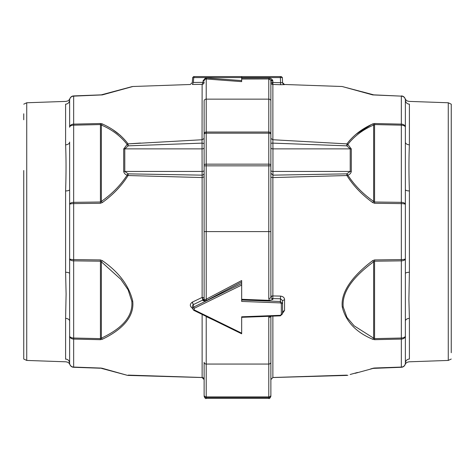 <?xml version="1.0" encoding="UTF-8"?>
<svg xmlns="http://www.w3.org/2000/svg" width="475" height="475" viewBox="0 0 475 475"><rect width="100%" height="100%" fill="white"/><g stroke="black" fill="none" stroke-linecap="round" stroke-linejoin="round"><path stroke-width="0.71" d="M241.668 81.641L206.221 78.987L206.732 77.983L241.668 80.596L241.668 81.641L241.668 76.57L194.227 76.57L281.331 76.57L282.37 77.579L281.331 76.57M241.668 280.535L206.221 299.214L206.732 300.443L241.668 281.918L241.668 280.535L241.668 283.533L193.711 307.04L194.227 308.328L194.227 309.902L193.711 310.181L194.227 309.902L241.668 333.159L241.668 333.693L241.668 316.795L280.333 315.317L280.375 315.833L282.364 314.028L281.331 314.414L281.331 303.798L280.333 302.896L280.375 301.488L282.37 303.293L281.331 303.798M241.668 283.533L241.668 285.071L194.227 308.328M280.333 302.896L241.668 301.429L241.668 285.071M241.668 76.57L280.333 76.57L280.381 77.579L282.37 77.579L282.548 82.614L280.559 82.709L280.577 84.716L272.876 84.467A2.084 0.582 -89.2 0 1 272.365 82.46L270.869 82.389A2.084 2.078 180 0 0 272.876 84.467L272.876 139.745L270.869 138.445M272.365 82.46L280.559 82.709L280.381 77.579L193.711 77.579C192.322 77.526 192.322 77.526 193.711 77.579L194.227 76.57M206.732 77.983L205.158 78.351L203.074 80.768L204.131 81.011A2.084 2.084 0 0 1 205.17 79.218L203.074 80.768L203.074 82.353L193.367 82.454L192.411 84.467C189.584 84.508 189.584 84.508 192.411 84.467L202.124 84.36L202.047 143.129L204.131 143.521M241.668 299.28L269.361 300.366L272.858 299.488L270.869 297.516L270.869 81.124A2.084 2.078 180 0 0 268.779 79.046L272.858 80.809C272.335 79.349 271.017 78.393 268.903 77.959L268.951 78.963L241.668 79.046M269.361 300.366L268.779 298.431A2.084 0.908 180 0 0 270.869 297.516M206.732 300.443L205.158 301.013L203.074 300.746L205.17 299.844A2.084 0.932 0 0 1 204.131 299.042L203.074 300.746L202.124 297.433L192.411 302.07L193.711 307.04L192.678 308.881M206.732 316.38L206.221 316.599L205.17 315.738M213.703 320.091L206.221 316.599L206.221 364.058L268.779 364.058A2.084 1.805 0 0 0 270.869 362.247L270.869 316.202A2.084 1.17 180 0 1 268.779 317.306L269.23 316.261M243.212 317.258L268.951 316.314L268.903 315.97M270.869 151.46L270.869 160.176M100.462 368.006L102.083 368.238M204.131 362.858L204.131 395.396A2.084 2.072 0 0 0 206.221 397.468L268.779 397.468L268.779 398.43C269.289 398.958 269.984 398.264 270.869 396.346L270.869 362.247M100.516 123.524L102.303 123.945C113.234 128.868 121.82 135.518 128.072 143.889L202.124 139.745L204.131 138.445L204.131 100.955A2.084 1.805 0 0 1 206.221 99.144L268.779 99.144L268.779 79.046M193.711 77.579L193.367 82.454C191.971 82.597 191.971 82.597 193.367 82.454C191.971 82.597 191.971 82.597 193.367 82.454L192.369 84.467M205.158 78.351L205.17 79.218L206.221 78.987L206.221 132.026L268.779 132.026L268.779 99.144A2.084 1.805 180 0 1 270.869 100.955M270.869 165.846L206.221 165.846L206.221 231.598L204.131 231.598L204.131 100.955M204.131 231.598L204.131 299.042M204.131 133.831A2.084 1.805 0 0 1 206.221 132.026L206.221 164.16L268.779 164.16L268.779 231.598L206.221 231.598L206.221 299.214L205.17 299.844L205.158 301.013M241.668 333.8L193.764 310.317L192.672 308.851L192.316 306.339L193.277 304.641L203.074 299.897A2.084 1.763 180 0 0 204.131 298.365A2.084 0.932 0 0 0 202.124 297.433L202.124 297.433A2.084 0.517 63.8 0 1 203.08 299.897M192.601 308.358L192.559 308.055M101.365 368.363L102.303 368.291L127.14 375.268L101.543 368.398M128.208 173.909A4.168 1.942 115.1 0 0 127.14 175.132L127.14 175.132C120.513 185.315 111.922 194.067 101.365 201.394L102.303 202.57C113.24 194.631 121.826 185.618 128.072 175.536L128.214 173.856L127.14 175.132L128.072 175.536L202.118 177.549L202.124 297.433M204.131 170.4A2.084 1.045 0 0 1 202.047 171.445L124.782 171.445L128.214 173.856L202.047 175.15A2.084 1.971 180 0 0 204.131 173.179M204.131 379.555A2.084 2.06 0 0 0 202.124 377.494L204.131 379.62L202.112 377.536L128.107 375.41L202.112 377.536M101.365 94.84L131.801 86.682L101.288 94.857L73.655 95.914L102.303 94.911L132.632 86.575L102.303 94.911L73.655 96.134L73.655 125.168L100.433 124.569L101.365 125.044C111.922 129.538 120.513 135.993 127.14 144.4L128.072 143.889L140.505 143.046M204.131 176.801L202.124 177.567L202.047 148.871L124.782 148.871L128.214 145.843L128.048 143.86M120.608 135.577L113.436 130.186M102.303 202.57L100.433 203.27L100.433 202.006L73.655 202.344L73.655 125.168A4.168 2.084 180 0 0 69.629 127.252L69.629 100.082A4.168 3.948 0 0 1 73.655 96.134L73.655 95.914A4.168 4.168 0 0 0 69.629 100.082L69.629 127.252A4.168 3.135 0 0 1 73.655 124.123L100.433 123.524L100.433 202.006L101.365 201.394L101.365 125.044L102.303 123.945L101.941 123.785M101.822 123.743L101.43 123.631M124.076 88.926L132.887 86.503L190.291 84.497L192.298 82.561L192.654 77.538L193.699 76.57M69.629 100.082A4.168 4.085 0 0 1 65.603 104.162L65.603 144.816A4.168 2.779 0 0 0 69.629 142.037L69.629 335.944A4.168 3.135 0 0 0 73.655 339.079L100.433 339.678L102.303 339.257C119.118 331.271 134.704 318.582 132.721 301.162C129.111 285.707 118.97 272.199 102.303 260.632L100.433 259.932L73.655 259.593L73.655 260.858A4.168 2.084 180 0 1 69.629 258.774L69.629 273.558A4.168 1.3 0 0 0 65.603 272.252L66.096 294.025L65.603 318.387L65.603 359.041C68.062 359.349 69.403 360.709 69.629 363.12A4.168 3.948 0 0 0 73.655 367.068L100.433 368.048M193.277 304.641L192.411 302.07M192.238 302.159C189.626 304.232 189.685 306.268 192.411 308.263M128.214 375.108L202.124 377.494L202.124 314.414M69.873 98.681L69.878 98.657C70.579 97.897 68.044 101.413 68.085 100.813L66.108 101.389L26.731 102.766L26.731 360.436L66.108 361.813L68.079 362.389C68.044 361.79 70.579 365.299 69.878 364.545A4.168 4.168 0 0 0 73.655 367.288L100.433 368.226M127.14 175.132C125.263 174.533 124.117 173.322 123.702 171.517L123.702 148.942L127.14 144.4L128.214 145.843L202.047 143.129L202.047 148.871A2.084 1.045 180 0 0 204.131 147.826M65.603 144.816C66.179 158.341 66.179 173.719 65.603 190.95A4.168 1.3 0 0 0 69.629 189.644L69.629 258.774A4.168 0.813 0 0 0 73.655 259.593L73.655 203.609L100.433 203.27M102.303 260.632L101.365 261.808L100.433 261.197L73.655 260.858L73.655 338.028L100.433 338.633L101.365 338.158L102.303 339.257M69.629 335.944L69.629 363.12A4.168 4.168 0 0 0 73.655 367.288L73.655 338.028A4.168 2.084 180 0 1 69.629 335.944M65.603 359.041C66.179 362.734 66.179 362.734 65.603 359.041L65.603 359.225M69.629 321.165A4.168 2.779 0 0 0 65.603 318.387M65.603 104.162C66.179 100.468 66.179 100.468 65.603 104.162M23.75 170.507L23.75 359.029L26.731 360.436M23.75 183.57L23.75 177.038M23.75 119.771L23.75 113.78M272.858 299.488L272.858 298.615A2.084 1.769 0 0 1 270.928 297.279A2.084 1.769 0 0 1 270.869 296.845A2.084 0.908 180 0 1 272.876 295.937L280.577 296.097C283.171 296.495 284.501 297.694 284.555 299.701L284.555 310.454L282.405 313.518M270.869 176.801A2.084 0.766 180 0 0 272.876 177.567L272.953 175.15L270.869 173.179M346.792 145.754A4.168 0.386 -53.6 0 1 347.86 144.4L346.928 143.889L346.786 145.843L272.953 143.129A2.084 0.392 0 0 0 270.869 143.521M270.869 147.826A2.084 1.045 180 0 0 272.953 148.871L272.876 139.745L346.928 143.889C353.174 135.523 361.766 128.873 372.697 123.945L374.567 123.524L401.345 124.123L401.345 96.134L372.697 94.911L342.623 86.64L372.697 94.911L373.635 94.84L342.113 86.503L284.555 84.491C283.189 84.093 282.518 83.422 282.542 82.478L282.37 77.579M270.869 81.124L272.858 80.809L272.876 84.467M284.555 310.454L282.53 311.754M270.928 297.279A2.084 0.897 164.4 0 1 272.876 295.937L272.858 298.615L280.559 298.775L282.548 300.627L284.555 299.701M241.668 300.028L280.375 301.488L280.577 296.097M204.131 395.129A2.084 1.805 0 0 0 206.221 396.934L268.779 396.934A2.084 1.805 180 0 0 270.869 395.129L270.869 395.396A2.084 2.072 180 0 1 268.779 397.468L268.779 317.306M270.869 362.858L270.869 316.202M270.869 378.1L270.869 379.555L272.876 377.494L272.876 316.124M346.892 375.41A4.168 4.168 0 0 0 347.86 375.268L347.854 375.274A4.168 4.168 0 0 1 346.892 375.41L272.887 377.536L270.869 379.555M355.086 373.332L374.567 368.006L401.345 367.068L401.345 339.079L374.567 339.678L372.697 339.257C356.03 332.28 345.889 321.557 342.279 307.093C340.296 290.219 355.882 273.244 372.697 260.632L373.635 261.808L374.567 261.197L374.567 259.932L372.697 260.632M374.567 368.006L372.697 368.291L373.635 368.363L401.345 367.288A4.168 4.168 0 0 0 405.371 363.12L405.371 258.774A4.168 0.813 180 0 1 401.345 259.593L401.345 203.609L374.567 203.27L372.697 202.57C361.766 194.637 353.174 185.624 346.928 175.536L272.876 177.567L272.917 175.91M351.298 148.942A4.168 2.084 180 0 0 350.218 148.871L350.218 171.445L351.298 171.517L351.298 148.942L347.86 144.4L346.786 145.843L350.218 148.871L272.953 148.871L272.953 171.445L350.218 171.445L346.786 173.856L346.928 175.536L347.86 175.132L346.786 173.856L272.953 175.15L272.953 171.445A2.084 1.045 0 0 1 270.869 170.4M373.57 123.631L372.869 123.868M371.42 124.569L355.662 134.502M282.548 82.614L284.555 84.621L280.577 84.716M346.792 375.137L272.876 377.494L270.869 379.62M373.635 368.363L370.898 368.784M357.503 372.471L350.146 374.49M374.567 259.932L401.345 259.593L401.345 260.858A4.168 2.084 0 0 0 405.371 258.774L405.371 189.644C405.597 190.416 406.938 190.849 409.397 190.95C408.821 173.725 408.821 158.347 409.397 144.816L409.397 104.162C408.821 100.468 408.821 100.468 409.397 104.162A4.168 4.085 180 0 1 405.371 100.082A4.168 3.948 180 0 0 401.345 96.134L373.712 94.857M347.86 144.4C354.492 135.993 363.084 129.538 373.635 125.044L374.567 124.569L401.345 125.168L401.345 202.344A4.168 2.084 0 0 1 405.371 204.428A4.168 0.813 180 0 0 401.345 203.609L401.345 202.344L374.567 202.006L373.635 201.394L372.697 202.57M351.298 171.517C350.847 173.363 349.701 174.568 347.86 175.132C354.487 185.315 363.078 194.067 373.635 201.394L373.635 125.044L372.697 123.945M405.371 204.428L405.371 100.082A4.168 4.168 0 0 0 401.345 95.914M372.697 339.257L373.635 338.158L374.567 338.633L401.345 338.028L401.345 260.858L374.567 261.197L374.567 339.678M405.371 363.12A4.168 3.948 180 0 1 401.345 367.068L401.345 367.288A4.168 4.168 180 0 0 405.371 363.12A4.168 4.085 180 0 1 409.397 359.041C408.821 362.734 408.821 362.734 409.397 359.041L409.397 318.387A4.168 2.779 180 0 0 405.371 321.165M405.371 273.558A4.168 1.3 180 0 1 409.397 272.252L409.397 190.95M405.371 142.037A4.168 2.779 180 0 0 409.397 144.816M409.397 272.252L408.904 299.351L409.397 318.387M451.25 352.723L451.25 104.173L448.269 102.766L408.892 101.389L406.915 100.813C406.956 101.413 404.421 97.897 405.122 98.657L405.128 98.681M451.25 280.672L451.25 316.605M405.371 335.944L405.371 335.944A4.168 3.135 180 0 1 401.345 339.079L401.345 338.028A4.168 2.084 0 0 0 405.371 335.944M204.131 134.407A2.084 1.229 0 0 1 206.221 133.178L268.779 133.178L268.779 164.16A2.084 0.843 180 0 1 270.869 165.003M270.869 133.831A2.084 1.805 0 0 0 268.779 132.026L268.779 133.178A2.084 1.229 180 0 1 270.869 134.407M204.131 165.846L206.221 165.846L206.221 164.16A2.084 0.843 0 0 0 204.131 165.003M270.869 231.598L268.779 231.598L268.779 298.431M280.333 315.317L281.331 314.414M268.779 398.43L206.221 398.43L206.221 364.058A2.084 1.805 0 0 1 204.131 362.247M203.074 82.353L202.124 84.36A2.084 2.084 -7.5 0 0 204.131 82.276L203.074 82.353M204.131 82.276A2.084 2.084 0 0 1 202.124 84.36M73.655 202.344L73.655 203.609A4.168 0.813 0 0 0 69.629 204.428A4.168 2.084 180 0 1 73.655 202.344M100.433 259.932L100.433 339.678M132.721 301.162L131.789 301.18L128.09 289.792L120.864 279.359L101.365 261.808L101.365 338.158C116.755 330.927 133.564 319.408 131.789 301.18M123.702 171.517A4.168 2.084 0 0 1 124.782 171.445L124.782 148.871L123.702 148.942M73.655 367.288A4.168 4.168 0 0 1 69.629 363.12M65.603 190.95L65.603 272.252M241.668 78.043L268.903 77.959M272.876 295.937L272.876 177.567M282.548 311.541L282.548 300.627L282.548 311.541M343.211 306.939C341.436 289.186 358.245 273.161 373.635 261.808L373.635 338.158L354.136 325.826L346.91 317.33L343.211 306.939L342.279 307.093M374.567 123.524L374.567 203.27M401.345 125.168L401.345 124.123A4.168 3.135 180 0 1 405.371 127.252A4.168 2.084 0 0 0 401.345 125.168M405.122 364.545L405.122 364.545C404.421 365.299 406.956 361.79 406.921 362.389L408.892 361.813L448.269 360.436L448.269 102.766M206.221 398.43C205.711 398.958 205.016 398.264 204.131 396.346M132.887 86.503L131.955 86.64M128.107 375.41A4.168 4.168 0 0 1 127.14 375.268L126.148 375.007M26.731 102.766L23.75 104.173M241.68 317.318L280.375 315.833M282.542 311.647L282.364 314.028M373.635 94.84L362.063 91.734M448.269 360.436L451.25 359.029"/></g></svg>
